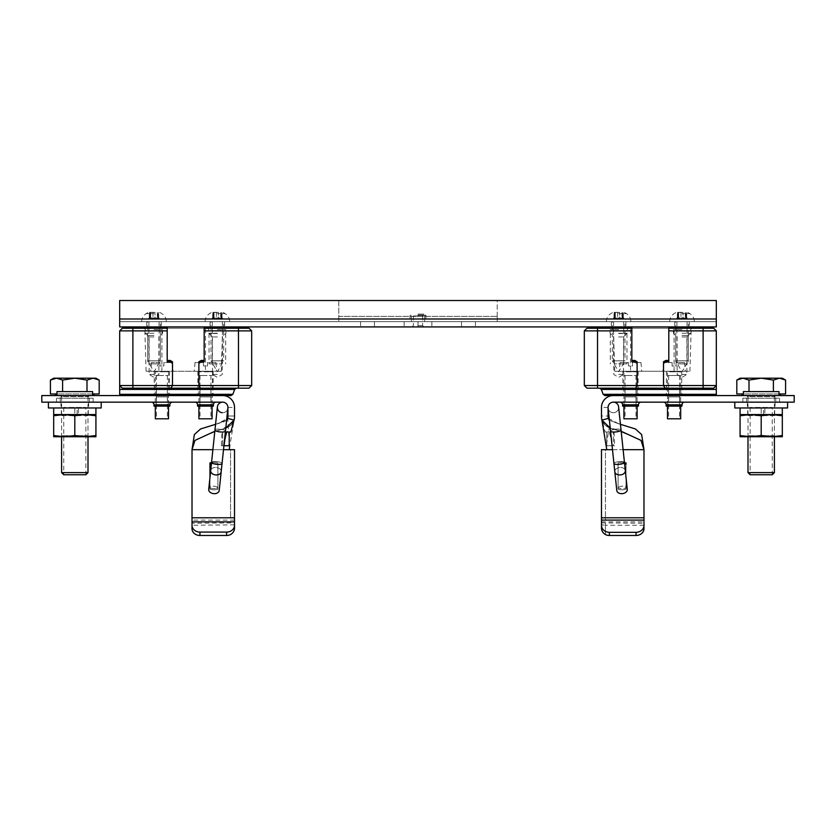 <?xml version="1.0" encoding="UTF-8"?>
<svg xmlns="http://www.w3.org/2000/svg" width="836" height="836" viewBox="0 0 836 836"><rect width="100%" height="100%" fill="white"/><g stroke="black" fill="none" stroke-linecap="round" stroke-linejoin="round"><path stroke-width="0.63" stroke-dasharray="4.18 3.13" d="M119.684 318.997L119.684 326.918L119.684 321.641L119.684 326.918L716.316 326.918L716.316 300.521L716.316 318.997L716.316 300.521L119.684 300.521L716.316 300.521L119.684 300.521L119.684 321.641L119.684 300.521L119.684 318.997L716.316 318.997M418 326.918L475.423 326.918L360.577 326.918L431.857 326.918L412.064 326.918L418 326.918L418 321.641L461.556 321.641L374.444 321.641L431.857 321.641L411.396 321.641L424.604 321.641L411.396 321.641L418 321.641L418 326.918M170.952 388.165L172.477 385.532L170.952 388.165L122.317 388.165L236.421 388.165L122.317 388.165L119.684 385.532L119.684 330.878L122.317 328.245L235.836 328.245L204.162 328.245L204.162 326.918L235.836 326.918L135.516 326.918L235.836 326.918L135.516 326.918L167.2 326.918L167.2 360.452L170.189 360.452L172.477 361.769L172.477 385.532L170.952 388.165L200.4 388.165L198.884 385.532L198.884 361.769L201.162 360.452L204.162 360.452L204.162 326.918L167.2 326.918L167.2 360.452L170.189 360.452L172.477 361.769L172.477 385.532L198.884 385.532L200.4 388.165L249.044 388.165L251.678 385.532L198.884 385.532L198.884 361.769L198.884 363.294L201.518 361.769L204.162 361.769L204.162 328.245L249.044 328.245L251.678 330.878L251.678 385.532M663.523 363.294L663.523 361.769L665.811 360.452L663.523 361.769L663.523 385.532L637.116 385.532L637.116 361.769L634.837 360.452L631.838 360.452L631.838 326.918L618.64 326.918L700.484 326.918L600.164 326.918L700.484 326.918L668.8 326.918L668.8 360.452L665.811 360.452L663.523 361.769L663.523 385.532L665.048 388.165L663.523 385.532L663.523 363.294L666.156 361.769L668.8 361.769L668.8 330.878L716.316 330.878L716.316 385.532L713.683 388.165L716.316 385.532L663.523 385.532L665.048 388.165L586.956 388.165L584.322 385.532L597.521 385.532L597.521 388.165M716.316 326.918L716.316 321.641L716.316 326.918M119.684 321.641L716.316 321.641L119.684 321.641M461.556 321.641L475.423 321.641L461.556 321.641L461.556 326.918L461.556 321.641M374.444 321.641L360.577 321.641L374.444 321.641L374.444 326.918L374.444 321.641M217.36 321.641L229.639 321.641L217.36 321.641M154.002 321.641L166.28 321.641L154.002 321.641M681.998 321.641L694.277 321.641L681.998 321.641M618.64 321.641L630.919 321.641L618.64 321.641M418 315.036L424.604 315.036L418 315.036M418 315.966L413.381 315.966L418 315.966M338.799 300.521L338.799 321.641L338.799 300.521L497.201 300.521L497.201 321.641L497.201 300.521L338.799 300.521M338.799 321.641L497.201 321.641L338.799 321.641M338.799 318.997L497.201 318.997L497.201 316.363L497.201 318.997L338.799 318.997M418 318.997L425.921 318.997L418 318.997M418 314.117L424.604 314.117L418 314.117M584.322 385.532L584.322 330.878L631.838 330.878L631.838 326.918L668.8 326.918L668.8 360.452L665.811 360.452L666.156 361.769M618.64 326.918L600.164 326.918L629.863 326.918L618.64 326.918L618.64 328.245L631.838 328.245L600.164 328.245L681.998 328.245L600.164 328.245L618.64 328.245L618.64 326.918L618.64 328.245M618.64 329.562L610.061 329.562L618.64 329.562M618.64 333.261L627.219 333.261L618.64 333.261M618.64 336.95L623.52 336.95L618.64 336.95M618.64 374.444L623.52 374.444L618.64 374.444M681.998 329.562L673.419 329.562L681.998 329.562M681.998 333.261L690.578 333.261L681.998 333.261M681.998 336.95L686.889 336.95L681.998 336.95M681.998 374.444L686.889 374.444L681.998 374.444M631.838 330.878L631.838 361.769L634.482 361.769L637.116 363.294L637.116 385.532L635.6 388.165L637.116 385.532L597.521 385.532L597.521 328.245L631.838 328.245M603.143 394.32L716.316 394.237L603.111 394.237L604.909 395.564L603.143 394.32L716.316 394.32L716.316 395.564L716.316 394.237L716.316 395.564L604.909 395.564L716.316 395.564L604.909 395.564L603.143 394.32L601.356 389.409L599.579 388.165L665.048 388.165M637.116 363.294L637.116 361.769L634.837 360.452L631.838 360.452L631.838 361.769L631.838 360.452L634.837 360.452L634.482 361.769M634.837 360.452L637.116 361.769L637.116 385.532L635.6 388.165M668.8 330.878L668.8 328.245L681.998 328.245L668.8 328.245L668.8 326.918M681.998 328.245L700.484 328.245L681.998 328.245L700.484 328.245L681.998 328.245L681.998 326.918M584.322 330.878L586.956 328.245L597.521 328.245M668.8 328.245L713.683 328.245L716.316 330.878M630.522 328.245L691.205 328.245L674.077 328.245L674.077 371.268L614.679 371.268L641.745 371.268L619.298 371.268L637.649 371.268L623.395 371.268L630.522 371.268L630.522 328.245L674.077 328.245L674.077 371.268L689.919 371.268L630.522 371.268L630.522 328.245M674.077 371.268L685.301 371.268L674.077 371.268M674.077 394.237L681.737 394.237L674.077 394.237M630.522 394.237L622.862 394.237L630.522 394.237M716.316 394.32L716.316 385.532L713.683 388.165L599.579 388.165M601.356 389.409L716.316 389.409M668.8 361.769L668.8 360.452L668.8 361.769M665.811 360.452L668.8 360.452M631.838 360.452L631.838 326.918M681.998 363.879L688.331 363.879L681.998 363.879C688.268 363.879 688.268 363.879 681.998 363.879C675.728 363.879 675.728 363.879 681.998 363.879M681.998 335.497L688.331 335.497L681.998 335.497M618.64 363.879L626.958 363.879L618.64 363.879C624.91 363.879 624.91 363.879 618.64 363.879C612.37 363.879 612.37 363.879 618.64 363.879M618.64 333.522L626.958 333.522L618.64 333.522M204.162 328.245L235.836 328.245L217.36 328.245L217.36 326.918L228.583 326.918L206.137 326.918L217.36 326.918L217.36 328.245L135.516 328.245L167.2 328.245L167.2 326.918M217.36 329.562L225.939 329.562L217.36 329.562M217.36 333.261L208.781 333.261L217.36 333.261M217.36 336.95L212.48 336.95L217.36 336.95M217.36 374.444L212.48 374.444L217.36 374.444M154.002 329.562L162.581 329.562L154.002 329.562M154.002 333.261L145.422 333.261L154.002 333.261M154.002 336.95L149.111 336.95L154.002 336.95M154.002 374.444L149.111 374.444L154.002 374.444M154.002 328.245L135.516 328.245L154.002 328.245L154.002 326.918M205.478 328.245L144.795 328.245L161.923 328.245L161.923 371.268L221.321 371.268L194.255 371.268L212.605 371.268L198.351 371.268L205.478 371.268L205.478 328.245L161.923 328.245L161.923 371.268L146.081 371.268L205.478 371.268L205.478 328.245M161.923 371.268L150.699 371.268L161.923 371.268M161.923 394.237L154.263 394.237L161.923 394.237M119.684 394.237L232.889 394.237L119.684 394.237L119.684 395.564L119.684 394.237M205.478 394.237L213.138 394.237L205.478 394.237M119.684 330.878L167.2 330.878L167.2 361.769L169.844 361.769L172.477 363.294L172.477 385.532L119.684 385.532L119.684 395.564L231.091 395.564L232.857 394.32L231.091 395.564L232.857 394.32L234.644 389.409L236.421 388.165M119.684 395.564L231.091 395.564L119.684 395.564M119.684 385.532L122.317 388.165L119.684 385.532M167.2 360.452L167.2 361.769L167.2 360.452L170.189 360.452L172.477 361.769L172.477 363.294M204.162 330.878L251.678 330.878M167.2 330.878L167.2 328.245M204.162 360.452L201.162 360.452L198.884 361.769L201.162 360.452L204.162 360.452L204.162 326.918M201.162 360.452L201.518 361.769M200.4 388.165L198.884 385.532L198.884 363.294M170.189 360.452L169.844 361.769M119.684 389.409L234.644 389.409M119.684 394.32L232.857 394.32M154.002 363.879L147.669 363.879L154.002 363.879C147.732 363.879 147.732 363.879 154.002 363.879C160.272 363.879 160.272 363.879 154.002 363.879M154.002 335.497L147.669 335.497L154.002 335.497M217.36 363.879L209.042 363.879L217.36 363.879C211.09 363.879 211.09 363.879 217.36 363.879C223.63 363.879 223.63 363.879 217.36 363.879M217.36 333.522L209.042 333.522L217.36 333.522M610.228 428.157L621.179 431.282M609.392 420.236L620.437 424.312L621.043 430.028A5.277 1.369 -6 0 1 615.933 431.93A5.277 1.369 -6 0 1 610.541 431.125A5.277 1.369 -6 0 1 615.651 429.213A5.277 1.369 -6 0 1 621.043 430.028A5.277 1.369 174 0 0 615.651 429.213A5.277 1.369 174 0 0 610.541 431.125L608.106 407.989A5.277 5.277 0 0 0 613.917 412.691A5.277 5.277 0 0 0 618.609 406.892A5.277 5.277 0 0 1 613.917 412.691A5.277 5.277 0 0 0 618.609 406.892A5.277 5.277 0 0 1 613.917 412.691A5.277 5.277 0 0 1 608.106 407.989A5.277 5.277 0 0 0 613.917 412.691A5.277 5.277 0 0 1 608.106 407.989M643.981 528.686L643.981 449.684L643.981 517.787L643.981 449.684L640.637 439.914L617.553 430.394C609.245 428.168 607.427 427.227 604.02 424.134L601.93 420.1L604.762 424.939L617.553 430.394C609.245 428.168 607.427 427.227 604.02 424.134L601.93 420.1L608.305 418.387L601.93 420.1L608.305 418.387L619.183 423.998L634.952 428.722L641.505 434.333L643.981 449.684L606.758 449.684C606.299 446.037 606.988 439.631 608.827 430.467C609.956 422.702 609.778 418.669 608.305 418.387A6.604 6.604 0 0 1 608.075 416.683A6.604 6.604 0 0 0 608.305 418.387C608.085 419.254 611.931 422.797 608.493 431.993L614.063 431.993L608.493 431.993M614.063 431.993L614.648 445.724L606.351 445.724L611.879 445.724C611.106 438.43 610.792 437.918 609.277 431.993L605.18 431.993L601.93 420.1A13.198 13.198 0 0 1 601.481 416.683L601.481 407.435A11.882 11.882 0 0 1 613.363 395.564L794.2 395.564L794.2 402.158L613.363 402.158A5.277 5.277 0 0 0 608.075 407.435L608.075 416.683M605.18 431.993L609.277 431.993M606.424 446.737L606.758 449.684L606.602 445.724M606.602 448.639L606.758 449.684L643.981 449.684L601.481 449.684L601.481 517.787L601.481 449.684L606.758 449.684L605.442 449.684L605.442 517.787L605.442 449.684L601.481 449.684L601.481 528.279M611.879 445.724L606.758 445.724L606.758 431.993L606.758 445.724L613.363 445.724L613.363 431.993L613.363 445.724L614.648 445.724M601.481 416.683A13.198 13.198 0 0 0 601.93 420.1A13.198 13.198 0 0 1 601.481 416.683L601.481 407.435L601.481 416.025L608.075 416.025L601.481 416.025M775.724 402.158L746.684 402.158L775.724 402.158L775.724 395.564L746.684 395.564L775.724 395.564M779.549 402.158L742.849 402.158L779.549 402.158L742.849 402.158L779.549 402.158L779.549 398.197L742.849 398.197L779.549 398.197L742.849 398.197L779.549 398.197L779.549 402.158M641.076 402.158L619.957 402.158L641.076 402.158M684.642 402.158L663.523 402.158L684.642 402.158M779.016 395.564L779.016 391.603L779.016 395.564L743.382 395.564L779.016 395.564L743.382 395.564L779.016 395.564L779.016 391.603L743.382 391.603L779.016 391.603L743.382 391.603L743.382 395.564M667.212 395.564L680.943 395.564L667.212 395.564A1.317 1.317 0 0 1 668.539 396.881L668.539 406.118L679.626 406.118L668.539 406.118M623.656 395.564L637.387 395.564L623.656 395.564A1.317 1.317 0 0 1 624.973 396.881L624.973 406.118L636.06 406.118L624.973 406.118M626.028 464.179L626.028 487.973A12.54 12.54 0 0 1 618.107 487.973L618.107 464.179A12.54 12.54 0 0 1 626.028 464.179L626.028 462.935A13.731 13.731 0 0 0 618.107 462.935L618.107 489.227A13.731 13.731 0 0 0 626.028 489.227L626.028 463.039M643.981 528.53L643.981 525.29A7.921 6.792 0 0 1 636.06 532.083L609.402 532.083A7.921 6.792 0 0 1 601.481 525.29M609.402 532.083L609.402 535.479L636.06 535.479L636.06 532.083M643.981 525.259L605.442 525.259L605.442 517.787L605.442 534.549L605.442 525.259L601.481 524.851L601.481 517.787L601.481 528.153M624.596 463.792A12.54 12.54 0 0 0 618.107 464.179L618.107 487.973A12.54 12.54 0 0 0 626.028 487.973L626.028 489.227A13.731 13.731 0 0 1 618.107 489.227L618.107 462.935A13.731 13.731 0 0 1 624.461 462.559M612.495 449.684L623.113 449.684M746.684 402.158L746.684 395.564M680.943 395.564A1.317 1.317 0 0 0 679.626 396.881L679.626 406.118M622.601 406.118L638.443 406.118M666.156 406.118L681.998 406.118M637.387 395.564A1.317 1.317 0 0 0 636.06 396.881L636.06 406.118M742.849 402.158L742.849 398.197L742.849 402.158M637.116 395.564L623.917 395.564L637.116 395.564L637.116 406.118L623.917 406.118L623.917 395.564M623.395 371.268L630.522 371.801L623.917 371.801L623.917 406.118L637.116 406.118L637.116 371.801L630.522 371.801L637.649 371.268M680.682 395.564L667.483 395.564L680.682 395.564L680.682 406.118L667.483 406.118L667.483 395.564M666.95 371.268L674.077 371.801L667.483 371.801L667.483 406.118L680.682 406.118L680.682 371.801L674.077 371.801L681.204 371.268M229.242 443.393L227.695 418.387L234.07 420.1A13.198 13.198 0 0 0 234.519 416.683L234.519 407.435A11.882 11.882 0 0 0 222.637 395.564L41.8 395.564L41.8 402.158L222.637 402.158A5.277 5.277 0 0 1 227.925 407.435L227.925 416.683A6.604 6.604 0 0 1 227.695 418.387L216.817 423.998L201.048 428.722L194.495 434.333L192.019 449.684L229.242 449.684L192.019 449.684L229.242 449.684L229.398 445.724L229.242 449.684L230.558 449.684L230.558 517.787L230.558 449.684L229.242 449.684L229.367 448.911M225.772 428.157L218.447 430.394C226.755 428.168 228.573 427.227 231.98 424.134L234.07 420.1L231.238 424.939L195.363 439.914L192.019 449.684L192.019 517.787L192.019 449.674L192.019 528.53A7.921 6.949 180 0 0 199.94 535.479L226.598 535.479A7.921 6.949 180 0 0 230.558 534.549L230.558 534.549C233.108 532.94 234.425 530.808 234.519 528.153L234.519 525.363A7.921 6.949 0 0 1 226.598 532.313L199.94 532.313A7.921 6.949 0 0 1 192.019 525.363M230.82 431.993L227.507 431.993C224.069 422.797 227.914 419.254 227.695 418.387A6.604 6.604 0 0 0 227.925 416.683L227.925 407.435L227.925 416.683M214.821 431.282L218.447 430.394C226.755 428.168 228.573 427.227 231.98 424.134L234.07 420.1A13.198 13.198 0 0 0 234.519 416.683L234.519 407.435L234.519 416.025L227.925 416.025L234.519 416.025M227.507 431.993L221.937 431.993L221.352 445.724L229.649 445.724M226.723 431.993L221.937 431.993M221.352 445.724L229.242 445.724L229.242 431.993M226.608 420.236L215.563 424.312L214.956 430.028A5.277 1.369 -174 0 0 220.067 431.93A5.277 1.369 -174 0 0 225.459 431.125A5.277 1.369 6 0 0 220.349 429.213A5.277 1.369 6 0 0 214.956 430.028L211.55 462.402A5.277 1.369 -174 0 0 216.66 464.314A5.277 1.369 -174 0 0 222.052 463.51A5.277 1.369 6 0 0 216.952 461.597A5.277 1.369 6 0 0 211.55 462.402A5.277 1.369 -174 0 1 216.952 461.597A5.277 1.369 -174 0 1 222.052 463.51L225.459 431.125A5.277 1.369 -174 0 0 220.349 429.213A5.277 1.369 -174 0 0 214.956 430.028M222.637 445.724L222.637 431.993L222.637 445.724M60.276 402.158L89.316 402.158L60.276 402.158L60.276 395.564L89.316 395.564L60.276 395.564M56.451 402.158L93.151 402.158L56.451 402.158L93.151 402.158L56.451 402.158L56.451 398.197L93.151 398.197L56.451 398.197L93.151 398.197L56.451 398.197L56.451 402.158M194.924 402.158L216.043 402.158L194.924 402.158M151.358 402.158L172.477 402.158L151.358 402.158M56.984 395.564L92.618 395.564L56.984 395.564L92.618 395.564L56.984 395.564L56.984 391.603L92.618 391.603L56.984 391.603L56.984 395.564L56.984 391.603L92.618 391.603L92.618 395.564M168.788 395.564L155.057 395.564L168.788 395.564A1.317 1.317 0 0 0 167.461 396.881L167.461 406.118L156.374 406.118L167.461 406.118M212.344 395.564L198.613 395.564L212.344 395.564A1.317 1.317 0 0 0 211.027 396.881L211.027 406.118L199.94 406.118L211.027 406.118M229.398 448.639L234.07 420.1A13.198 13.198 0 0 0 234.519 416.683M212.887 449.684L223.505 449.684M229.242 445.724L224.121 445.724M211.539 462.559A13.731 13.731 0 0 1 217.893 462.935L217.893 489.227A13.731 13.731 0 0 1 209.972 489.227L209.972 477.492M234.519 528.279L234.519 449.684L230.558 449.684L234.519 449.684L234.519 517.787L234.519 449.684L229.242 449.684M192.019 528.686L192.019 517.787L192.019 523.263L234.519 522.887L234.519 517.787L234.519 525.363M209.972 462.935L209.972 489.227A13.731 13.731 0 0 0 217.893 489.227L217.893 462.935A13.731 13.731 0 0 0 209.972 462.935L209.972 487.973A12.54 12.54 0 0 0 217.893 487.973L217.893 464.179A12.54 12.54 0 0 0 211.404 463.792M209.972 464.179A12.54 12.54 0 0 1 217.893 464.179L217.893 487.973A12.54 12.54 0 0 1 209.972 487.973L209.972 464.179M89.316 402.158L89.316 395.564M155.057 395.564A1.317 1.317 0 0 1 156.374 396.881L156.374 406.118M197.557 406.118L213.399 406.118M154.002 406.118L169.844 406.118M198.613 395.564A1.317 1.317 0 0 1 199.94 396.881L199.94 406.118M93.151 402.158L93.151 398.197L93.151 402.158M198.884 395.564L212.083 395.564L198.884 395.564L198.884 406.118L212.083 406.118L212.083 395.564M212.605 371.268L212.083 406.118L198.884 406.118L198.884 371.801L212.083 371.801L198.351 371.268M155.318 395.564L168.517 395.564L155.318 395.564L155.318 406.118L168.517 406.118L168.517 395.564M169.05 371.268L168.517 371.801L168.517 406.118L155.318 406.118L155.318 371.801L168.517 371.801L154.796 371.268M625.307 470.647A5.277 3.731 174 0 0 619.675 467.481A5.277 3.731 174 0 0 614.815 471.744L616.78 490.471A5.277 3.731 174 0 1 621.639 486.207A5.277 3.731 -6 0 1 627.282 489.363A5.277 3.731 -6 0 1 622.423 493.637A5.277 3.731 -6 0 1 616.78 490.471A5.277 3.731 -6 0 1 621.639 486.207A5.277 3.731 174 0 1 627.282 489.363L625.307 470.647A5.277 3.731 -6 0 1 620.448 474.911A5.277 3.731 -6 0 1 614.815 471.744A5.277 3.731 -6 0 1 619.675 467.481A5.277 3.731 -6 0 1 625.307 470.647L624.45 462.402A5.277 1.369 -6 0 1 619.34 464.314A5.277 1.369 -6 0 1 613.948 463.51A5.277 1.369 -6 0 1 619.048 461.597A5.277 1.369 -6 0 1 624.45 462.402L621.043 430.028M227.894 407.989A5.277 5.277 0 0 1 222.083 412.691A5.277 5.277 0 0 1 217.391 406.892A5.277 5.277 0 0 0 222.083 412.691A5.277 5.277 0 0 0 227.894 407.989A5.277 5.277 0 0 1 222.083 412.691A5.277 5.277 0 0 0 227.894 407.989L225.459 431.125M210.693 470.647A5.277 3.731 -174 0 1 216.325 467.481A5.277 3.731 -174 0 1 221.185 471.744L219.22 490.471A5.277 3.731 -174 0 0 214.361 486.207A5.277 3.731 6 0 0 208.718 489.363A5.277 3.731 -174 0 0 213.577 493.637A5.277 3.731 -174 0 0 219.22 490.471A5.277 3.731 6 0 0 214.361 486.207A5.277 3.731 -174 0 0 208.718 489.363L210.693 470.647A5.277 3.731 -174 0 0 215.552 474.911A5.277 3.731 -174 0 0 221.185 471.744A5.277 3.731 6 0 0 216.325 467.481A5.277 3.731 6 0 0 210.693 470.647L211.55 462.402M676.073 362.563L676.073 365.99L674.077 365.99L676.073 365.99L676.073 362.563L684.538 362.563L676.073 362.563M672.092 362.563L663.627 362.563L672.092 362.563L672.092 365.99L674.077 365.99L672.092 365.99L672.092 362.563M680.682 418.794L667.483 418.794M674.077 375.5L679.532 375.5L674.077 375.5C682.563 375.5 682.563 375.5 674.077 375.5C665.602 375.5 665.602 375.5 674.077 375.5M632.518 362.563L632.518 365.99L630.522 365.99L632.518 365.99L632.518 362.563L640.982 362.563L632.518 362.563M628.526 362.563L620.061 362.563L628.526 362.563L628.526 365.99L630.522 365.99L628.526 365.99L628.526 362.563M637.116 418.794L623.917 418.794M630.522 375.5L625.067 375.5L630.522 375.5C638.997 375.5 638.997 375.5 630.522 375.5C622.047 375.5 622.047 375.5 630.522 375.5M207.474 362.563L207.474 365.99L205.478 365.99L207.474 365.99L207.474 362.563L215.939 362.563L207.474 362.563M203.482 362.563L195.018 362.563L203.482 362.563L203.482 365.99L205.478 365.99L203.482 365.99L203.482 362.563M212.083 418.794L198.884 418.794M205.478 375.5L200.023 375.5L205.478 375.5C213.953 375.5 213.953 375.5 205.478 375.5C197.003 375.5 197.003 375.5 205.478 375.5M163.908 362.563L163.908 365.99L161.923 365.99L163.908 365.99L163.908 362.563L172.373 362.563L163.908 362.563M159.927 362.563L151.462 362.563L159.927 362.563L159.927 365.99L161.923 365.99L159.927 365.99L159.927 362.563M168.517 418.794L155.318 418.794M161.923 375.5L156.468 375.5L161.923 375.5C170.398 375.5 170.398 375.5 161.923 375.5C153.437 375.5 153.437 375.5 161.923 375.5M612.307 321.641L624.973 321.641L612.307 321.641L612.307 360.828L624.973 360.828L624.973 321.641M618.64 312.298L613.425 312.298L618.64 312.298M619.654 312.424L615.327 312.424L619.654 312.424L619.654 317.941L617.626 317.941L623.06 317.941L619.654 317.941L619.654 312.424M615.327 312.424L614.126 312.298L615.327 312.424L615.327 317.941L614.22 317.941L617.626 317.941L615.327 317.941L615.327 312.424M622.966 312.424L623.29 317.941L622.392 317.941L622.966 317.941L622.966 312.424M614.314 312.424L613.99 317.941L614.888 317.941L614.314 317.941L614.314 312.424M618.64 317.941L623.06 317.941L618.64 317.941M623.228 317.941L623.844 317.941L623.228 317.941M614.052 317.941L613.436 317.941L614.052 317.941M612.307 360.828L624.973 360.828L618.64 371.801L612.307 360.828M618.64 360.828L613.572 360.828L618.64 360.828C626.781 360.828 626.781 360.828 618.64 360.828C610.499 360.828 610.499 360.828 618.64 360.828L623.708 360.828L618.64 360.828M675.666 321.641L688.331 321.641L675.666 321.641L675.666 360.828L688.331 360.828L688.331 321.641M681.998 312.298L676.784 312.298L681.998 312.298M683.012 312.424L678.686 312.424L683.012 312.424L683.012 317.941L680.985 317.941L686.429 317.941L683.012 317.941L683.012 312.424M678.686 312.424L677.484 312.298L678.686 312.424L678.686 317.941L677.578 317.941L680.985 317.941L678.686 317.941L678.686 312.424M686.325 312.424L686.659 317.941L685.75 317.941L686.325 317.941L686.325 312.424M677.672 312.424L677.348 317.941L678.247 317.941L677.672 317.941L677.672 312.424M681.998 317.941L686.429 317.941L681.998 317.941M686.586 317.941L687.202 317.941L686.586 317.941M677.411 317.941L676.794 317.941L677.411 317.941M675.666 360.828L688.331 360.828L681.998 371.801L675.666 360.828M681.998 360.828L676.93 360.828L681.998 360.828C690.139 360.828 690.139 360.828 681.998 360.828C673.858 360.828 673.858 360.828 681.998 360.828L687.067 360.828L681.998 360.828M211.027 321.641L223.693 321.641L211.027 321.641L211.027 360.828L223.693 360.828L223.693 321.641M217.36 312.298L212.145 312.298L217.36 312.298M218.374 312.424L214.047 312.424L218.374 312.424L218.374 317.941L216.346 317.941L221.78 317.941L218.374 317.941L218.374 312.424M214.047 312.424L212.846 312.298L214.047 312.424L214.047 317.941L212.94 317.941L216.346 317.941L214.047 317.941L214.047 312.424M221.686 312.424L222.01 317.941L221.112 317.941L221.686 317.941L221.686 312.424M213.034 312.424L212.71 317.941L213.608 317.941L213.034 317.941L213.034 312.424M217.36 317.941L221.78 317.941L217.36 317.941M221.948 317.941L222.564 317.941L221.948 317.941M212.772 317.941L212.156 317.941L212.772 317.941M211.027 360.828L223.693 360.828L217.36 371.801L211.027 360.828M217.36 360.828L212.292 360.828L217.36 360.828C225.501 360.828 225.501 360.828 217.36 360.828C209.219 360.828 209.219 360.828 217.36 360.828L222.428 360.828L217.36 360.828M147.669 321.641L160.334 321.641L147.669 321.641L147.669 360.828L160.334 360.828L160.334 321.641M154.002 312.298L148.787 312.298L154.002 312.298M155.015 312.424L150.689 312.424L155.015 312.424L155.015 317.941L152.988 317.941L158.422 317.941L155.015 317.941L155.015 312.424M150.689 312.424L149.487 312.298L150.689 312.424L150.689 317.941L149.571 317.941L152.988 317.941L150.689 317.941L150.689 312.424M158.328 312.424L158.652 317.941L157.753 317.941L158.328 317.941L158.328 312.424M149.675 312.424L149.341 317.941L150.25 317.941L149.675 317.941L149.675 312.424M154.002 317.941L149.571 317.941L154.002 317.941M158.589 317.941L159.206 317.941L158.589 317.941M149.414 317.941L148.798 317.941L149.414 317.941M147.669 360.828L160.334 360.828L154.002 371.801L147.669 360.828M154.002 360.828L148.933 360.828L154.002 360.828C162.142 360.828 162.142 360.828 154.002 360.828C145.861 360.828 145.861 360.828 154.002 360.828L159.07 360.828L154.002 360.828M772.255 474.764L750.143 474.764L772.255 474.764L772.255 407.435L750.143 407.435L772.255 407.435M774.397 472.612L748.001 472.612M748.857 395.564L775.453 395.564L748.857 395.564M744.479 395.564L780.51 395.564L744.479 395.564M744.479 393.975L780.51 393.975L744.479 393.975M785.589 393.975L779.016 393.975M743.382 393.975L736.809 393.975M773.394 391.603L773.394 380.077L761.199 378.185L749.004 380.077L749.004 391.603M749.004 380.077L741.72 378.269M740.508 378.499L739.296 378.886M783.092 378.875L779.486 378.185L773.394 380.077M782.318 378.185L740.079 378.185M767.803 407.435L754.605 407.435L767.803 407.435M761.199 402.158L734.802 402.158L761.199 402.158M734.802 407.968L787.596 407.968M764.867 407.968L740.079 407.968L775.056 407.968L747.342 407.968L761.199 407.968L761.199 414.572L761.199 407.968L747.739 407.968L774.669 407.968L763.54 407.968L763.54 414.572L764.867 414.572L764.867 407.968L763.54 407.968M764.867 414.572L763.54 414.572M775.453 414.572L746.945 414.572L775.453 414.572L774.397 415.628L748.001 415.628L746.945 414.572M782.318 414.572L782.318 415.753L771.764 414.572L761.199 415.753L750.644 414.572L740.079 415.753L740.079 414.572M761.199 415.753L761.199 435.556L750.644 436.747L740.079 435.556L740.079 436.747L771.764 436.747L761.199 435.556M782.318 415.753L782.318 435.556L771.764 436.747L750.644 436.747M740.079 415.753L740.079 435.556M771.764 436.747L782.318 436.747L782.318 435.556M774.397 396.619L774.397 436.747L748.001 436.747L748.001 396.619L774.397 396.619L748.001 396.619M746.945 436.747L748.001 435.692L748.001 415.628L774.397 415.628L774.397 435.692L748.001 435.692L774.397 435.692L775.453 436.747M85.857 474.764L63.745 474.764L85.857 474.764L85.857 407.435L63.745 407.435L85.857 407.435M87.999 472.612L61.603 472.612M62.449 395.564L89.055 395.564L62.449 395.564M58.071 395.564L94.113 395.564L58.071 395.564M58.071 393.975L94.113 393.975L58.071 393.975M99.191 393.975L92.618 393.975M56.984 393.975L50.411 393.975M86.996 391.603L86.996 380.077L74.801 378.185L62.606 380.077L62.606 391.603M62.606 380.077L56.514 378.185L53.682 378.185M56.503 378.185L55.312 378.269M54.11 378.499L52.898 378.886M96.694 378.875L93.089 378.185L86.996 380.077M95.921 378.185L56.514 378.185M81.395 407.435L68.197 407.435L81.395 407.435M74.801 402.158L101.198 402.158L74.801 402.158M48.404 407.968L101.198 407.968M78.469 407.968L53.682 407.968L88.658 407.968L60.944 407.968L74.801 407.968L74.801 414.572L74.801 407.968L61.331 407.968L88.261 407.968L77.142 407.968L77.142 414.572L78.469 414.572L78.469 407.968L77.142 407.968M78.469 414.572L77.142 414.572M89.055 414.572L60.547 414.572L89.055 414.572L87.999 415.628L61.603 415.628L60.547 414.572M95.921 414.572L95.921 415.753L85.356 414.572L74.801 415.753L64.236 414.572L53.682 415.753L53.682 414.572M74.801 415.753L74.801 435.556L64.236 436.747L53.682 435.556L53.682 436.747L85.356 436.747L74.801 435.556M95.921 415.753L95.921 435.556L85.356 436.747L64.236 436.747M53.682 415.753L53.682 435.556M85.356 436.747L95.921 436.747L95.921 435.556M87.999 396.619L87.999 436.747L61.603 436.747L61.603 396.619L87.999 396.619L61.603 396.619M60.547 436.747L61.603 435.692L61.603 415.628L87.999 415.628L87.999 435.692L61.603 435.692L87.999 435.692L89.055 436.747M418 325.601L422.619 325.601L418 325.601M338.799 316.363L497.201 316.363L338.799 316.363M418 315.433L425.921 315.433L418 315.433M703.118 328.245L703.118 388.165M132.882 388.165L132.882 328.245M238.479 328.245L238.479 388.165M217.36 326.918L217.36 328.245M601.481 517.787L643.981 517.787M601.481 521.863L643.981 521.863M601.481 522.887L643.981 523.263M668.539 396.881L679.626 396.881L668.539 396.881M622.601 404.802L638.443 404.802M666.156 404.802L681.998 404.802M636.06 396.881L624.973 396.881L636.06 396.881M234.519 517.787L192.019 517.787M234.519 524.851L192.019 525.259M199.94 532.313L199.94 535.479M226.598 535.479L226.598 532.313M234.519 520.096L192.019 520.096M167.461 396.881L156.374 396.881L167.461 396.881M197.557 404.802L213.399 404.802M154.002 404.802L169.844 404.802M199.94 396.881L211.027 396.881L199.94 396.881M614.815 471.744L613.948 463.51A5.277 1.369 174 0 1 619.048 461.597A5.277 1.369 174 0 1 624.45 462.402M618.64 313.646L626.53 313.646L618.64 313.646M617.626 312.424L617.626 317.941L617.626 312.424M621.953 312.424L621.953 317.941L621.953 312.424M681.998 313.646L689.888 313.646L681.998 313.646M680.985 312.424L680.985 317.941L680.985 312.424M685.311 312.424L685.311 317.941L685.311 312.424M217.36 313.646L225.25 313.646L217.36 313.646M216.346 312.424L216.346 317.941L216.346 312.424M220.673 312.424L220.673 317.941L220.673 312.424M154.002 313.646L146.112 313.646L154.002 313.646M152.988 312.424L152.988 317.941L152.988 312.424M157.314 312.424L157.314 317.941L157.314 312.424M404.143 321.641L404.143 326.918M475.423 321.641L475.423 326.918M431.857 321.641L431.857 326.918M360.577 321.641L360.577 326.918M210.097 321.641L210.097 326.918M224.623 321.641L224.623 326.918M146.739 321.641L146.739 326.918M161.264 321.641L161.264 326.918M674.736 321.641L674.736 326.918M689.261 321.641L689.261 326.918M611.377 321.641L611.377 326.918M625.903 321.641L625.903 326.918M424.604 321.641L424.604 315.036L424.604 321.641M411.396 321.641L411.396 315.036L411.396 321.641M422.619 315.966L422.619 325.601L423.936 326.918M413.381 315.966L413.381 325.601L412.064 326.918M425.921 318.997L425.921 315.433L424.604 314.117M410.079 318.997L410.079 315.433L411.396 314.117M629.863 326.918L627.219 329.562L627.219 333.261L623.52 336.95L623.52 374.444L618.64 377.37L613.76 374.444L613.76 336.95L610.061 333.261L610.061 329.562L607.417 326.918M693.222 326.918L690.578 329.562L690.578 333.261L686.889 336.95L686.889 374.444L681.998 377.37L677.118 374.444L677.118 336.95L673.419 333.261L673.419 329.562L670.775 326.918M600.164 328.245L600.164 326.918M700.484 328.245L700.484 326.918M614.679 371.268L613.394 328.245M689.919 371.268L691.205 328.245M666.428 371.268L666.428 394.237M622.862 371.268L622.862 394.237M638.171 371.268L638.171 394.237M681.737 371.268L681.737 394.237M688.331 335.497L688.331 363.879M675.666 335.497L675.666 363.879M626.958 333.522L626.958 363.879M610.322 333.522L610.322 363.879M206.137 326.918L208.781 329.562L208.781 333.261L212.48 336.95L212.48 374.444L217.36 377.37L222.24 374.444L222.24 336.95L225.939 333.261L225.939 329.562L228.583 326.918M142.778 326.918L145.422 329.562L145.422 333.261L149.111 336.95L149.111 374.444L154.002 377.37L158.882 374.444L158.882 336.95L162.581 333.261L162.581 329.562L165.225 326.918M221.321 371.268L222.606 328.245M146.081 371.268L144.795 328.245M169.572 371.268L169.572 394.237M235.836 328.245L235.836 326.918M135.516 328.245L135.516 326.918M213.138 371.268L213.138 394.237M197.829 371.268L197.829 394.237M154.263 371.268L154.263 394.237M147.669 335.497L147.669 363.879M160.334 335.497L160.334 363.879M209.042 333.522L209.042 363.879M225.678 333.522L225.678 363.879M619.183 423.998L609.392 420.195L619.183 423.998M608.075 407.435L601.481 407.435M226.911 419.912L223.62 421.856L216.817 423.998L226.608 420.195M227.925 407.435L234.519 407.435M613.948 463.51L610.541 431.125M221.185 471.744L222.052 463.51M684.538 362.563L685.301 371.268M663.627 362.563L662.864 371.268M668.622 375.5L668.622 418.794M679.532 375.5L679.532 418.794M640.982 362.563L641.745 371.268M620.061 362.563L619.298 371.268M625.067 375.5L625.067 418.794M635.977 375.5L635.977 418.794M215.939 362.563L216.702 371.268M195.018 362.563L194.255 371.268M200.023 375.5L200.023 418.794M210.933 375.5L210.933 418.794M172.373 362.563L173.136 371.268M151.462 362.563L150.699 371.268M156.468 375.5L156.468 418.794M167.378 375.5L167.378 418.794M622.392 317.941L622.392 312.56L623.855 312.298A14.682 14.682 0 0 1 626.53 313.646C629.351 315.559 630.814 318.223 630.919 321.641M606.361 321.641C606.466 318.223 607.929 315.559 610.75 313.646A14.682 14.682 0 0 1 613.425 312.298L614.888 312.56L614.888 317.941M613.99 317.941L613.99 312.319L613.99 317.941M623.29 317.941L623.29 312.319L623.29 317.941M613.436 317.941L618.191 319.676A1.317 1.317 0 0 0 619.089 319.676L623.844 317.941M613.572 321.641L613.572 360.828M623.708 321.641L623.708 360.828M685.75 317.941L685.75 312.56L687.213 312.298A14.682 14.682 0 0 1 689.888 313.646C692.71 315.559 694.173 318.223 694.277 321.641M669.72 321.641C669.824 318.223 671.287 315.559 674.119 313.646A14.682 14.682 0 0 1 676.784 312.298L678.247 312.56L678.247 317.941M677.348 317.941L677.348 312.319L677.348 317.941M686.659 317.941L686.659 312.319L686.659 317.941M676.794 317.941L681.549 319.676A1.317 1.317 0 0 0 682.448 319.676L687.202 317.941M676.93 321.641L676.93 360.828M687.067 321.641L687.067 360.828M221.112 317.941L221.112 312.56L222.575 312.298A14.682 14.682 0 0 1 225.25 313.646C228.071 315.559 229.534 318.223 229.639 321.641M205.081 321.641C205.186 318.223 206.649 315.559 209.47 313.646A14.682 14.682 0 0 1 212.145 312.298L213.608 312.56L213.608 317.941M212.71 317.941L212.71 312.319L212.71 317.941M222.01 317.941L222.01 312.319L222.01 317.941M212.156 317.941L216.911 319.676A1.317 1.317 0 0 0 217.809 319.676L222.564 317.941M212.292 321.641L212.292 360.828M222.428 321.641L222.428 360.828M157.753 317.941L157.753 312.56L159.216 312.298A14.682 14.682 0 0 1 161.881 313.646C164.713 315.559 166.176 318.223 166.28 321.641M141.723 321.641C141.827 318.223 143.29 315.559 146.112 313.646A14.682 14.682 0 0 1 148.787 312.298L150.25 312.56L150.25 317.941M149.341 317.941L149.341 312.319L149.341 317.941M158.652 317.941L158.652 312.319L158.652 317.941M148.798 317.941L153.552 319.676A1.317 1.317 0 0 0 154.451 319.676L159.206 317.941M148.933 321.641L148.933 360.828M159.07 321.641L159.07 360.828M750.143 407.435L750.143 474.764M775.056 402.158L775.056 407.968M747.342 402.158L747.342 407.968M774.669 414.572L774.669 407.968M747.739 414.572L747.739 407.968M63.745 407.435L63.745 474.764M88.658 402.158L88.658 407.968M60.944 402.158L60.944 407.968M88.261 414.572L88.261 407.968M61.331 414.572L61.331 407.968"/><path stroke-width="1.25" d="M119.684 326.918L716.316 326.918L716.316 300.521L119.684 300.521L119.684 326.918M631.838 328.245L586.956 328.245L584.322 330.878L584.322 385.532L637.116 385.532L637.116 363.294L634.482 361.769L631.838 361.769L631.838 326.918M584.322 385.532L586.956 388.165L635.6 388.165L637.116 385.532L716.316 385.532L716.316 330.878L713.683 328.245L668.8 328.245L668.8 326.918M716.316 330.878L668.8 330.878L668.8 361.769L666.156 361.769L663.523 363.294L663.523 385.532L665.048 388.165L713.683 388.165L716.316 385.532L716.316 395.564L604.909 395.564L603.143 394.32L601.356 389.409L599.579 388.165M665.048 388.165L635.6 388.165M631.838 330.878L584.322 330.878M668.8 330.878L668.8 328.245M637.116 363.294L637.116 361.769L634.837 360.452L631.838 360.452M634.837 360.452L634.482 361.769M663.523 363.294L663.523 361.769L665.811 360.452L666.156 361.769M668.8 360.452L665.811 360.452M716.316 389.409L601.356 389.409M716.316 394.32L603.143 394.32M170.952 388.165L200.4 388.165L198.884 385.532L172.477 385.532L172.477 363.294L169.844 361.769L167.2 361.769L167.2 330.878L119.684 330.878L119.684 385.532L122.317 388.165L170.952 388.165L172.477 385.532L132.882 385.532L132.882 388.165M251.678 385.532L251.678 330.878L204.162 330.878L204.162 361.769L201.518 361.769L198.884 363.294L198.884 385.532L251.678 385.532L249.044 388.165L200.4 388.165M169.844 361.769L170.189 360.452L172.477 361.769L172.477 363.294M204.162 360.452L201.162 360.452L201.518 361.769M198.884 363.294L198.884 361.769L201.162 360.452M204.162 330.878L204.162 326.918M167.2 330.878L167.2 326.918M251.678 330.878L249.044 328.245L204.162 328.245M167.2 328.245L122.317 328.245L119.684 330.878M119.684 394.32L232.857 394.32L231.091 395.564L119.684 395.564L119.684 385.532L132.882 385.532L132.882 328.245M232.857 394.32L234.644 389.409L119.684 389.409M234.644 389.409L236.421 388.165M170.189 360.452L167.2 360.452M609.089 419.902L608.305 418.387L601.93 420.1A13.198 13.198 0 0 1 601.481 416.683L601.481 407.435A11.882 11.882 0 0 1 613.363 395.564L794.2 395.564L794.2 402.158L613.363 402.158A5.277 5.277 0 0 0 608.075 407.435L608.075 416.683A6.604 6.604 0 0 0 608.305 418.387L609.392 420.236M606.602 448.639L601.93 420.1L610.228 428.157M621.179 431.282L641.055 440.415L643.981 449.684L643.981 528.53A7.921 6.949 180 0 1 636.06 535.479A7.921 6.792 180 0 0 643.981 528.686L643.981 525.259M608.106 407.989A5.277 5.277 0 0 1 612.809 402.189A5.277 5.277 0 0 0 608.106 407.989A5.277 5.277 0 0 1 612.809 402.189A5.277 5.277 0 0 1 618.609 406.892A5.277 5.277 0 0 0 612.809 402.189A5.277 5.277 0 0 1 618.609 406.892A5.277 5.277 0 0 0 612.809 402.189A5.277 5.277 0 0 0 608.106 407.989L610.541 431.125A5.277 1.369 174 0 0 615.933 431.93A5.277 1.369 174 0 0 621.043 430.028L618.609 406.892L620.437 424.312L635.433 428.972L641.64 434.553L643.981 449.674L623.113 449.684M608.974 419.776L608.305 418.387A6.604 6.604 0 0 1 608.075 416.683M601.481 416.683L601.481 416.025M606.351 445.724L606.424 446.737M612.495 449.684L601.481 449.684L601.481 528.153C601.575 530.808 602.892 532.94 605.442 534.549A7.921 6.792 180 0 0 609.402 535.479A7.921 6.949 180 0 1 605.442 534.549L605.442 534.549C602.892 532.971 601.575 530.881 601.481 528.279L601.481 524.851M624.461 462.559A13.731 13.731 0 0 1 626.028 462.935L626.028 464.179A12.54 12.54 0 0 0 624.596 463.792M601.481 525.363A7.921 6.949 0 0 0 609.402 532.313L636.06 532.313A7.921 6.949 0 0 0 643.981 525.363M609.402 532.313L609.402 535.479L636.06 535.479L636.06 532.313M626.028 462.935L626.028 464.179M779.016 395.564L779.016 391.603L743.382 391.603L743.382 395.564M641.076 402.158A2.644 2.644 0 0 0 638.443 404.802L638.443 406.118L622.601 406.118L622.601 404.802A2.644 2.644 0 0 0 619.957 402.158M684.642 402.158A2.644 2.644 0 0 0 681.998 404.802L681.998 406.118L666.156 406.118L666.156 404.802A2.644 2.644 0 0 0 663.523 402.158M229.242 443.393L229.398 445.724M227.925 416.683A6.604 6.604 0 0 1 227.695 418.387A6.604 6.604 0 0 0 227.925 416.683L227.925 407.435A5.277 5.277 0 0 0 222.637 402.158L41.8 402.158L41.8 395.564L222.637 395.564A11.882 11.882 0 0 1 234.519 407.435L234.519 416.025M226.608 420.236L227.695 418.387L234.07 420.1L230.82 431.993L227.507 431.993M226.723 431.993C225.208 437.918 224.894 438.43 224.121 445.724L229.649 445.724L229.367 448.911M229.242 445.724L229.242 431.993M210.693 470.647A5.277 3.731 6 0 0 215.552 474.911A5.277 3.731 6 0 0 221.185 471.744L219.22 490.471A5.277 3.731 6 0 1 213.577 493.637A5.277 3.731 6 0 1 208.718 489.363L217.391 406.892A5.277 5.277 0 0 0 222.083 412.691A5.277 5.277 0 0 1 217.391 406.892L215.563 424.312L200.567 428.972L194.36 434.553L192.019 449.684L212.887 449.684M234.519 416.683A13.198 13.198 0 0 1 234.07 420.1L225.772 428.157M214.821 431.282L194.945 440.415L192.019 449.684L192.019 525.29A7.921 6.792 0 0 0 199.94 532.083L226.598 532.083A7.921 6.792 0 0 0 234.519 525.29L234.519 528.279C234.425 530.881 233.108 532.971 230.558 534.57A7.921 6.792 180 0 1 226.598 535.479L199.94 535.479A7.921 6.792 180 0 1 192.019 528.686L192.019 525.29M223.505 449.684L234.519 449.684L234.519 525.29M209.972 477.492L209.972 462.935A13.731 13.731 0 0 1 211.539 462.559M211.404 463.792A12.54 12.54 0 0 0 209.972 464.179L209.972 462.935M192.019 528.53L192.019 523.263M234.519 522.887L234.519 528.153M56.984 395.564L56.984 391.603L92.618 391.603L92.618 395.564M216.043 402.158A2.644 2.644 0 0 0 213.399 404.802L213.399 406.118L197.557 406.118L197.557 404.802A2.644 2.644 0 0 0 194.924 402.158M172.477 402.158A2.644 2.644 0 0 0 169.844 404.802L169.844 406.118L154.002 406.118L154.002 404.802A2.644 2.644 0 0 0 151.358 402.158M614.815 471.744A5.277 3.731 174 0 0 620.448 474.911A5.277 3.731 174 0 0 625.307 470.647L627.282 489.363A5.277 3.731 174 0 1 622.423 493.637A5.277 3.731 174 0 1 616.78 490.471L613.948 463.51A5.277 1.369 174 0 0 619.34 464.314A5.277 1.369 174 0 0 624.45 462.402L621.043 430.028M223.191 402.189A5.277 5.277 0 0 1 227.894 407.989A5.277 5.277 0 0 0 223.191 402.189A5.277 5.277 0 0 1 227.894 407.989A5.277 5.277 0 0 0 223.191 402.189A5.277 5.277 0 0 0 217.391 406.892A5.277 5.277 0 0 1 223.191 402.189A5.277 5.277 0 0 0 217.391 406.892A5.277 5.277 0 0 1 223.191 402.189M667.483 406.118L667.483 418.794L680.682 418.794L680.682 406.118M623.917 406.118L623.917 418.794L637.116 418.794L637.116 406.118M198.884 406.118L198.884 418.794L212.083 418.794L212.083 406.118M155.318 406.118L155.318 418.794L168.517 418.794L168.517 406.118M750.143 474.764L772.255 474.764L750.143 474.764L748.001 472.612L774.397 472.612L772.255 474.764M779.016 393.975L785.589 393.975L785.589 380.077L783.092 378.875M739.296 378.886L736.809 380.077L736.809 393.975L743.382 393.975M749.004 391.603L749.004 380.077L761.199 378.185L773.394 380.077L779.486 378.185L785.589 380.077L782.318 378.185L742.911 378.185L749.004 380.077M773.394 391.603L773.394 380.077M736.809 380.077L742.911 378.185L740.079 378.185L736.809 380.077M741.72 378.269L740.508 378.499M787.596 402.158L787.596 407.968L734.802 407.968L734.802 402.158M740.079 407.968L740.079 415.753L750.644 414.572L740.079 414.572L782.318 414.572L782.318 407.968M782.318 415.753L771.764 414.572L761.199 415.753L750.644 414.572L782.318 414.572L782.318 436.747L771.764 436.747L782.318 435.556M740.079 415.753L740.079 435.556L750.644 436.747L761.199 435.556L775.453 436.747L774.397 436.747L774.397 472.612M748.001 472.612L748.001 436.747L746.945 436.747L750.644 436.747L740.079 436.747L740.079 435.556M761.199 415.753L761.199 435.556M750.644 436.747L771.764 436.747M63.745 474.764L85.857 474.764L63.745 474.764L61.603 472.612L87.999 472.612L85.857 474.764M92.618 393.975L99.191 393.975L99.191 380.077L96.694 378.875M52.898 378.886L50.411 380.077L50.411 393.975L56.984 393.975M62.606 391.603L62.606 380.077L74.801 378.185L86.996 380.077L93.089 378.185L99.191 380.077L95.921 378.185L56.514 378.185L62.606 380.077M86.996 391.603L86.996 380.077M56.514 378.185L53.682 378.185L50.411 380.077L56.503 378.185M55.312 378.269L54.11 378.499M101.198 402.158L101.198 407.968L48.404 407.968L48.404 402.158M53.682 407.968L53.682 415.753L64.236 414.572L53.682 414.572L95.921 414.572L95.921 407.968M95.921 415.753L85.356 414.572L74.801 415.753L64.236 414.572L95.921 414.572L95.921 436.747L85.356 436.747L95.921 435.556M53.682 415.753L53.682 435.556L64.236 436.747L74.801 435.556L89.055 436.747L87.999 436.747L87.999 472.612M61.603 472.612L61.603 436.747L60.547 436.747L64.236 436.747L53.682 436.747L53.682 435.556M74.801 415.753L74.801 435.556M64.236 436.747L85.356 436.747M119.684 318.997L716.316 318.997M703.118 388.165L703.118 328.245M597.521 328.245L597.521 388.165M618.64 326.918L618.64 328.245M681.998 326.918L681.998 328.245M238.479 328.245L238.479 388.165M217.36 326.918L217.36 328.245M154.002 326.918L154.002 328.245M601.481 517.787L643.981 517.787M601.481 520.096L643.981 520.096M638.443 404.802L622.601 404.802M681.998 404.802L666.156 404.802M234.519 517.787L192.019 517.787M199.94 535.479L199.94 532.083M234.519 521.863L192.019 521.863M226.598 532.083L226.598 535.479M213.399 404.802L197.557 404.802M169.844 404.802L154.002 404.802M214.956 430.028A5.277 1.369 6 0 0 220.067 431.93A5.277 1.369 6 0 0 225.459 431.125L227.894 407.989M211.55 462.402A5.277 1.369 6 0 0 216.66 464.314A5.277 1.369 6 0 0 222.052 463.51L225.459 431.125M600.164 328.245L600.164 326.918M700.484 328.245L700.484 326.918M235.836 328.245L235.836 326.918M135.516 328.245L135.516 326.918M226.608 420.195L227.695 418.387L226.911 419.912M610.541 431.125L613.948 463.51M625.307 470.647L624.45 462.402M221.185 471.744L222.052 463.51M748.001 396.619L746.945 395.564M774.397 396.619L775.453 395.564M780.51 395.564L780.51 393.975M741.887 395.564L741.887 393.975M61.603 396.619L60.547 395.564M87.999 396.619L89.055 395.564M94.113 395.564L94.113 393.975M55.489 395.564L55.489 393.975"/></g></svg>

